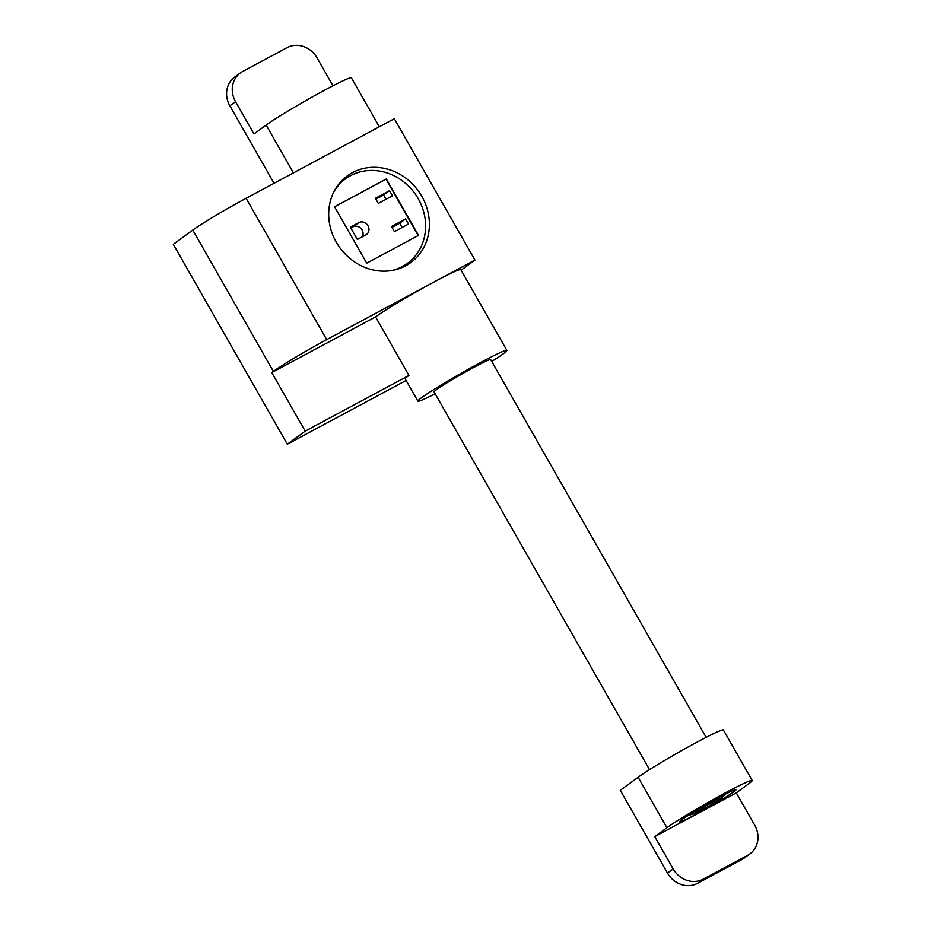 <?xml version="1.0" encoding="UTF-8"?>
<svg xmlns="http://www.w3.org/2000/svg" width="931" height="931" viewBox="0 0 931 931"><rect width="100%" height="100%" fill="white"/><g stroke="black" fill="none" stroke-linecap="round" stroke-linejoin="round"><path stroke-width="1.4" d="M391.986 227.373L399.725 223.219L402.145 227.467M375.891 199.164L383.642 195.01L386.062 199.257M362.368 236.765A7.099 6.401 53.8 0 0 360.96 228.479A7.099 6.401 53.8 0 0 352.942 226.885L350.847 228.014M408.523 224.045L394.407 231.621L391.486 226.501L405.602 218.913L408.523 224.045M399.725 223.219L405.602 218.913M392.44 195.836L378.312 203.412L375.391 198.291L389.507 190.715L392.44 195.836M383.642 195.01L389.507 190.715M357.364 239.442L350.347 227.141L358.819 222.59A7.099 6.401 -126.2 0 1 367.745 225.337A7.099 6.401 -126.2 0 1 366.523 234.472A7.099 6.401 -126.2 0 1 365.836 234.903L357.364 239.442M334.578 206.798L386.016 179.194L418.17 235.555M418.496 235.38L366.733 263.17L334.555 206.752L386.33 178.961L418.496 235.38M391.648 270.549A52.38 47.237 53.8 0 0 402.436 266.499A52.38 47.237 53.8 0 0 407.464 263.333A52.38 47.237 53.8 0 0 416.506 195.882A52.38 47.237 53.8 0 0 350.615 175.633A52.38 47.237 53.8 0 0 345.587 178.799A52.38 47.237 53.8 0 0 333.938 191.693M379.313 126.767L351.394 77.82A51.217 2.77 150.3 0 0 315.353 95.253A51.217 2.77 150.3 0 0 266.138 125.068L253.965 133.983L235.543 101.677A23.275 20.994 -126.2 0 1 240.326 72.944A23.275 20.994 -126.2 0 1 242.56 71.536L287.027 47.667A23.275 20.994 -126.2 0 1 317.075 57.908L332.972 85.792M240.326 72.944L234.647 77.11A23.275 20.994 53.8 0 0 229.864 105.831L235.543 101.677M274.04 183.279L229.864 105.831M271.782 372.586L375.554 316.889L408.953 375.437L305.182 431.134L271.782 372.586L273.4 371.399A46.562 2.525 -29.7 0 1 326.7 339.629L474.938 260.052L394.325 118.714L246.087 198.291A46.562 2.525 150.3 0 0 192.787 230.062L173.306 244.318L287.318 444.203L406.102 380.453M336.277 242.176A53.719 48.447 -126.2 0 1 347.321 175.878A53.719 48.447 -126.2 0 1 421.801 196.266A53.719 48.447 -126.2 0 1 410.769 262.577A53.719 48.447 -126.2 0 1 336.277 242.176M305.182 431.134L287.318 444.203M408.953 375.437A51.217 2.77 150.3 0 0 405.229 378.929L417.903 401.145A51.217 2.77 -29.7 0 1 421.615 397.653A51.217 2.77 -29.7 0 1 470.83 367.838A51.217 2.77 -29.7 0 1 506.871 350.393A51.217 2.77 -29.7 0 1 503.147 353.885A51.217 2.77 -29.7 0 1 491.754 361.472M375.554 316.889A51.217 2.77 -29.7 0 1 434.172 281.93A51.217 2.77 -29.7 0 1 460.798 269.629L506.871 350.393M474.938 260.052L461.113 270.176M435.138 393.766A51.217 2.77 -29.7 0 1 417.903 401.145M649.524 769.646L434.079 391.916A32.585 1.769 -29.7 0 1 436.441 389.693A32.585 1.769 -29.7 0 1 467.758 370.713A32.585 1.769 -29.7 0 1 490.695 359.622L706.14 737.352M752.178 780.457L723.387 729.974A51.217 2.77 150.3 0 0 687.346 747.418A51.217 2.77 150.3 0 0 638.131 777.234L620.279 790.303L667.492 873.092A23.275 20.994 53.8 0 0 697.54 883.333L742.007 859.464A23.275 20.994 53.8 0 0 744.241 858.056L749.921 853.89A23.275 20.994 -126.2 0 1 747.698 855.298L703.219 879.167A23.275 20.994 -126.2 0 1 673.171 868.926L654.749 836.62L666.922 827.717A51.217 2.77 -29.7 0 1 716.137 797.902A51.217 2.77 -29.7 0 1 752.178 780.457A51.217 2.77 -29.7 0 1 748.454 783.949L736.281 792.863L754.704 825.169A23.275 20.994 -126.2 0 1 749.921 853.89M654.749 836.62L736.281 792.863M733.628 791.909A32.585 1.769 -29.7 0 1 702.311 810.878A32.585 1.769 -29.7 0 1 679.374 821.98A32.585 1.769 -29.7 0 1 681.748 819.757A32.585 1.769 -29.7 0 1 713.065 800.776A32.585 1.769 -29.7 0 1 736.002 789.686A32.585 1.769 -29.7 0 1 733.628 791.909M358.819 222.59L352.942 226.885M293.416 172.887L266.138 125.068M273.4 371.399L192.787 230.062M326.7 339.629L246.087 198.291M742.007 859.464L747.698 855.298M697.54 883.333L703.219 879.167M667.492 873.092L673.171 868.926M638.131 777.234L666.922 827.717M696.016 812.1A14.663 0.791 -29.7 0 1 712.797 802.091A14.663 0.791 -29.7 0 1 719.36 799.566A14.663 0.791 -29.7 0 1 702.579 809.574A14.663 0.791 -29.7 0 1 696.016 812.1M407.464 263.333L401.284 267.849M345.587 178.799L339.419 183.314M688.265 815.381L693.816 813.915L708.27 806.444L721.083 798.484L725.796 793.98"/></g></svg>
